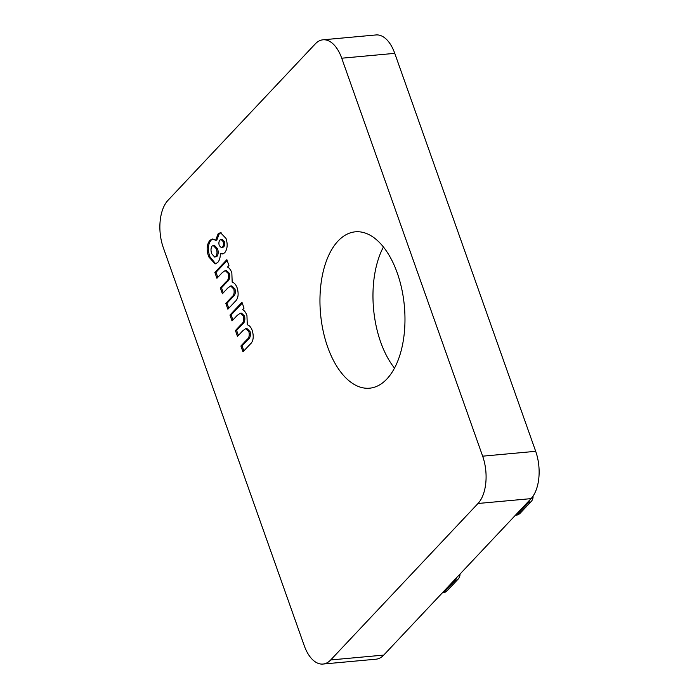 <?xml version="1.0" encoding="UTF-8"?>
<svg xmlns="http://www.w3.org/2000/svg" width="699" height="699" viewBox="0 0 699 699"><rect width="100%" height="100%" fill="white"/><g stroke="black" fill="none" stroke-linecap="round" stroke-linejoin="round"><path stroke-width="1.05" d="M394.524 368.137A78.515 42.097 84.8 0 1 380.675 342.117A78.515 42.097 84.8 0 1 383.428 247.018M394.76 53.351L341.724 58.209A35.046 18.794 -95.2 0 0 322.99 39.808L376.018 34.95A35.046 18.794 84.8 0 1 394.76 53.351L535.687 451.318A35.046 18.794 84.8 0 1 531.048 498.632L383.725 655.094A35.046 18.794 84.8 0 1 376.01 659.192L322.982 664.05A35.046 18.794 -95.2 0 0 330.697 659.952L383.725 655.094M214.855 272.435L226.869 259.67L228.94 265.515L227.507 267.044C229.333 267.944 230.775 269.893 231.841 272.89L232.182 282.178C234.296 282.684 235.965 284.633 237.206 288.023C238.962 294.366 238.184 298.954 234.864 301.785L227.874 309.211L225.803 303.357L231.841 296.953C233.947 295.441 234.602 292.811 233.798 289.063L230.67 286.005L227.769 288.049L222.396 293.746L220.325 287.892L226.092 281.776C228.32 280.229 229.054 277.477 228.293 273.51L225.2 270.583L222.212 272.662L216.926 278.281L214.855 272.435L216.026 272.322L227.166 260.5M327.648 346.975A78.515 42.097 84.8 0 1 355.302 231.823A78.515 42.097 84.8 0 1 404.38 306.171A78.515 42.097 84.8 0 1 369.622 388.19A78.515 42.097 84.8 0 1 327.648 346.975M322.982 664.05A35.046 18.794 -95.2 0 1 304.24 645.649L163.313 247.682A35.046 18.794 -95.2 0 1 167.952 200.368L315.275 43.906A35.046 18.794 -95.2 0 1 322.99 39.808M531.048 498.632L478.02 503.481L330.697 659.952M478.02 503.481A35.046 18.794 -95.2 0 0 482.651 456.176L535.687 451.318M341.724 58.209L482.651 456.176M224.694 252.776L222.57 253.964L220.351 253.545C220.351 257.555 219.46 260.552 217.677 262.527L215.082 263.916L208.756 256.865C206.327 250.085 206.686 244.589 209.84 240.369L212.33 238.988L215.642 240.238L218.079 233.92L220.456 232.61L226.039 238.473C227.874 244.432 227.428 249.194 224.694 252.776M229.945 315.066L241.968 302.3L244.038 308.145L242.605 309.674C244.432 310.574 245.873 312.523 246.939 315.52L247.28 324.808C249.386 325.315 251.063 327.263 252.295 330.653C254.06 336.997 253.283 341.584 249.962 344.415L242.972 351.842L240.902 345.988L246.939 339.583C249.045 338.071 249.7 335.441 248.896 331.693L245.768 328.635L242.859 330.679L237.494 336.376L235.423 330.522L241.19 324.406C243.418 322.859 244.143 320.107 243.383 316.14L240.299 313.213L237.311 315.293L232.016 320.911L229.945 315.066L231.124 314.952L242.265 303.13M223.112 253.851L220.351 253.545M215.668 263.811L209.936 256.76L208.756 256.865M209.936 256.76C207.507 249.98 207.865 244.475 211.019 240.264L209.84 240.369M211.019 240.264L212.95 238.988M218.079 233.92L219.259 233.807L216.821 240.133L215.642 240.238M219.259 233.807L221.059 232.61M214.68 257.083L216.987 256.35C218.368 254.392 218.542 251.841 217.538 248.713L214.34 245.297L212.173 245.943C210.792 247.944 210.635 250.522 211.692 253.676L214.68 257.083L215.808 256.463C217.188 254.497 217.372 251.946 216.358 248.818L213.16 245.401M221.391 247.699L223.663 246.965C224.763 245.585 224.947 243.715 224.213 241.356L222.133 239.303L219.94 239.993C218.839 241.347 218.612 243.217 219.276 245.602L221.391 247.699L222.483 247.07C223.584 245.698 223.767 243.829 223.033 241.461L220.954 239.407M223.663 246.965L222.483 247.07M224.213 241.356L223.033 241.461M216.987 256.35L215.808 256.463M217.538 248.713L216.358 248.818M228.756 308.268L226.983 303.252L225.803 303.357M226.983 303.252L233.02 296.839L231.841 296.953M233.02 296.839C235.126 295.327 235.781 292.706 234.978 288.958L233.798 289.063M234.978 288.958L231.85 285.9L230.67 286.005M223.287 292.811L221.504 287.787L220.325 287.892M221.504 287.787L227.271 281.671C229.499 280.124 230.233 277.363 229.464 273.396L228.293 273.51M229.464 273.396L226.38 270.478L225.2 270.583M217.808 277.346L216.026 272.322M243.855 350.898L242.081 345.883L240.902 345.988M242.081 345.883L248.11 339.469L246.939 339.583M248.11 339.469C250.225 337.958 250.88 335.337 250.076 331.588L248.896 331.693M250.076 331.588L246.948 328.53L245.768 328.635M238.376 335.441L236.603 330.417L235.423 330.522M236.603 330.417L242.361 324.301C244.589 322.755 245.323 319.993 244.563 316.027L243.383 316.14M244.563 316.027L241.47 313.108L240.299 313.213M232.907 319.976L231.124 314.952M516.028 514.578L517.356 514.455L528.234 502.904L526.906 503.027M442.991 592.149L444.311 592.027L455.189 580.476L453.869 580.598M442.292 592.892L442.773 592.848A7.007 3.757 -95.2 0 0 444.311 592.027A7.007 5.347 -136.7 0 0 447.238 590.672L458.116 579.121A7.007 5.347 -136.7 0 1 455.189 580.476A7.007 3.757 -95.2 0 0 456.508 577.793M515.329 515.32L515.818 515.277A7.007 3.757 -95.2 0 0 517.356 514.455A7.007 5.347 -136.7 0 0 520.283 513.101L531.161 501.55A7.007 5.347 -136.7 0 1 528.234 502.904A7.007 3.757 -95.2 0 0 529.554 500.222M227.271 281.671L226.092 281.776M242.361 324.301L241.19 324.406M531.161 501.55A7.007 7.007 0 0 0 533.04 496.133M515.818 515.277A7.007 7.007 0 0 0 520.283 513.101M458.116 579.121A7.007 7.007 0 0 0 460.021 574.071M442.773 592.848A7.007 7.007 0 0 0 447.238 590.672"/></g></svg>
